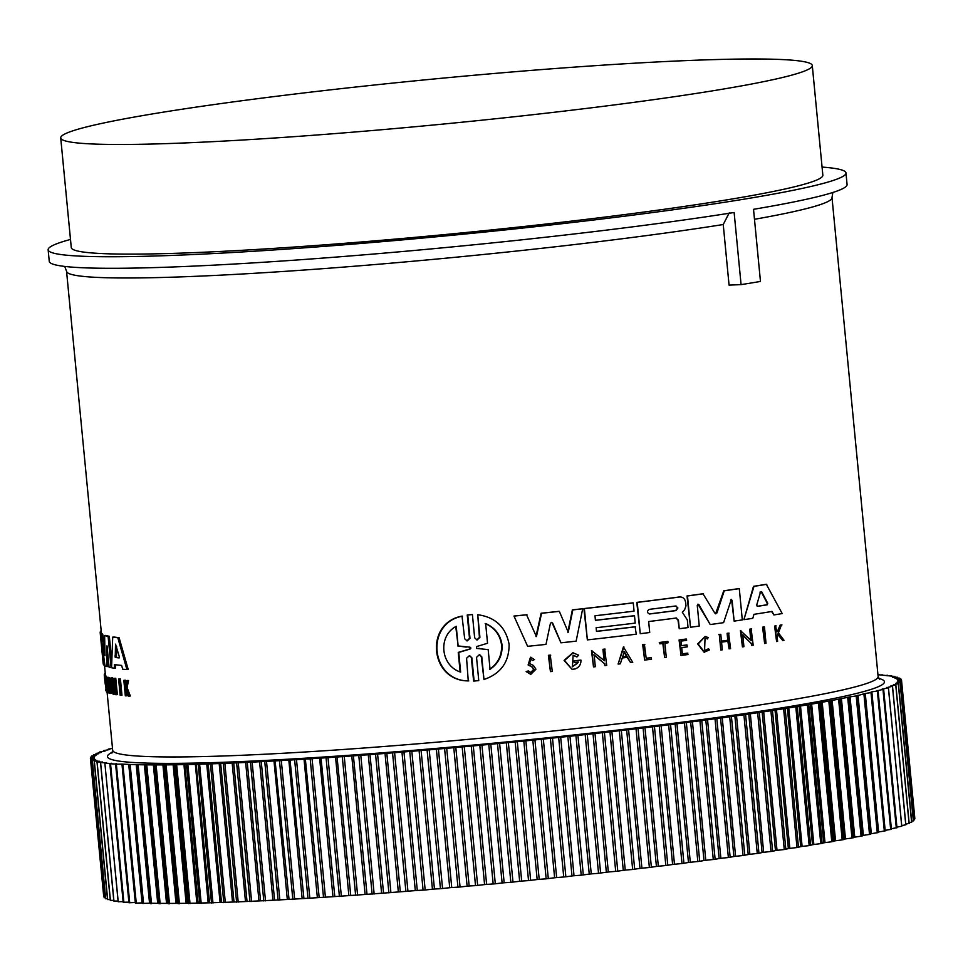 <?xml version="1.0" encoding="UTF-8"?>
<svg xmlns="http://www.w3.org/2000/svg" width="963" height="963" viewBox="0 0 963 963"><rect width="100%" height="100%" fill="white"/><g stroke="black" fill="none" stroke-linecap="round" stroke-linejoin="round"><path stroke-width="1.44" d="M118.605 679.011L119.845 678.903A384.49 23.305 -5.5 0 0 120.399 678.963L121.964 695.25L120.712 695.358A385.657 23.365 174.5 0 1 120.17 695.298L118.605 679.011A385.657 23.365 174.5 0 0 119.147 679.071L120.399 678.963M106.472 679.288L107.483 689.123M105.412 677.892L105.858 679.336C104.221 671.211 106.652 696.333 106.821 689.183L107.988 689.087L108 691.843L106.821 691.94L106.664 690.339M108.193 690.387L107.025 690.495C106.821 699.487 103.763 667.889 105.822 678.108L105.244 676.279L106.424 676.182L106.989 678.012L107.025 679.24L105.858 679.336L105.822 678.108L106.989 678.012M126.683 691.651L127.08 695.755L125.804 695.864A385.657 23.365 174.5 0 1 125.322 695.828L123.83 680.335A385.657 23.365 -5.5 0 0 124.311 680.384L124.889 686.354A385.657 23.365 -5.5 0 0 125.419 686.402L126.598 680.564A385.657 23.365 -5.5 0 0 127.272 680.612L125.804 687.69L129.066 696.129A385.657 23.365 174.5 0 1 128.38 696.068L125.599 688.75L125.274 690.387L126.177 690.302M123.83 680.335L125.106 680.227A384.49 23.305 -5.5 0 0 125.587 680.263L125.936 683.826M126.598 680.564L127.886 680.456A384.49 23.305 -5.5 0 0 128.561 680.504L127.08 687.582L130.354 696.008L129.066 696.129M104.473 665.024L105.412 674.834A384.49 23.305 -5.5 0 0 105.485 675.159L105.593 676.255M107.134 677.41L108.313 677.302A384.49 23.305 -5.5 0 0 108.554 677.398L108.602 677.904A385.657 23.365 -5.5 0 0 108.855 678L110.336 693.48A385.657 23.365 174.5 0 1 110.047 693.396L109.313 685.728A385.657 23.365 174.5 0 1 108.121 685.319L108.867 692.987A385.657 23.365 174.5 0 1 108.626 692.891L107.134 677.41A385.657 23.365 174.5 0 0 107.375 677.507L108.037 684.404L109.168 684.296M108.037 684.404A385.657 23.365 -5.5 0 0 109.228 684.801L108.554 677.904L109.746 677.808A384.49 23.305 -5.5 0 0 110.047 677.892L111.539 693.372L110.336 693.48M114.067 688.16L114.633 694.13L113.429 694.239A385.657 23.365 174.5 0 1 113.044 694.154L111.479 677.868L115.223 689.821L114.116 678.373A385.657 23.365 -5.5 0 0 114.561 678.446L116.138 694.732A385.657 23.365 174.5 0 1 115.692 694.66L112.286 682.442L113.429 694.239M111.479 677.868L112.683 677.759L114.693 684.32M114.116 678.373L115.343 678.265A384.49 23.305 -5.5 0 0 115.789 678.337L117.354 694.624L116.138 694.732M115.656 664.458L115.5 668.117L114.272 668.226L114.428 664.566A385.657 23.365 174.5 0 0 121.639 665.409L122.686 669.201A385.657 23.365 174.5 0 0 126.899 669.538L128.199 669.417L119.075 637.626L117.811 637.735L126.899 669.538M114.272 668.226A385.657 23.365 174.5 0 1 111.564 667.756L112.707 637.145L113.947 637.037A384.49 23.305 -5.5 0 0 119.075 637.626M822.065 167.081A400.752 24.28 174.5 0 1 845.971 172.955A400.752 24.28 174.5 0 1 625.697 216.049A400.752 24.28 174.5 0 1 206.275 253.919A400.752 24.28 174.5 0 1 48.15 249.778L49.257 261.322A400.752 24.28 -5.5 0 0 207.382 265.463A400.752 24.28 -5.5 0 0 734.131 212.486L741.077 284.627L729.063 285.108L723.237 224.523A384.49 23.305 174.5 0 1 218.264 275.274A384.49 23.305 174.5 0 1 66.555 271.301L101.332 632.414A384.49 23.305 -5.5 0 0 101.356 632.559L100.188 632.655L101.837 648.147M104.859 664.988L103.92 665.072A385.657 23.365 174.5 0 1 103.414 664.482L100.405 633.185L101.56 633.088A384.49 23.305 -5.5 0 0 102.716 634.148L104.835 648.629M105.015 655.719L104.618 635.532L105.81 635.424A384.49 23.305 -5.5 0 0 109.325 636.278L111.732 661.28M107.964 655.526L108.133 666.504L106.953 666.601A385.657 23.365 174.5 0 1 104.979 665.782L102.006 643.934L103.92 665.072M731.326 599.443L723.586 622.664A385.657 23.365 174.5 0 1 710.225 624.554L697.958 604.162M710.225 624.554L698.885 604.595L697.26 605.318L699.258 626.07A385.657 23.365 174.5 0 1 690.495 627.25L687.028 595.941A384.49 23.305 -5.5 0 0 702.99 593.762L714.895 613.214L716.954 612.913L724.236 590.837A385.657 23.365 -5.5 0 0 739.283 588.622L742.304 619.907A385.657 23.365 174.5 0 1 734.131 621.123L732.133 600.358L731.098 599.468M715.581 613.768L723.767 590.813A384.49 23.305 -5.5 0 0 738.814 588.598L739.283 588.622M734.131 621.123L731.663 600.346M552.654 623.073L551.546 622.387L550.427 623.314L545.985 644.403A385.657 23.365 174.5 0 1 527.628 646.317L513.965 616.031A384.49 23.305 -5.5 0 0 526.532 614.755L536.415 636.567L541.591 613.262A385.657 23.365 -5.5 0 0 559.322 611.361L568.254 632.234L572.841 609.892A385.657 23.365 -5.5 0 0 582.687 608.797L576.139 641.153A385.657 23.365 174.5 0 1 560.972 642.815L552.654 623.073L551.414 622.399M535.958 636.555L541.122 613.238A384.49 23.305 -5.5 0 0 558.865 611.349L559.322 611.361M567.797 632.222L572.383 609.868A384.49 23.305 -5.5 0 0 582.242 608.772L582.687 608.797M560.972 642.815L552.196 623.061M676.58 618.005L676.267 618.017A385.657 23.365 174.5 0 1 648.665 621.544L649.724 632.522A385.657 23.365 174.5 0 1 640.251 633.69L636.784 602.381A384.49 23.305 -5.5 0 0 679.312 596.964L679.77 596.988C683.008 596.916 684.958 598.709 685.632 602.381L685.981 605.944L684.537 609.952L682.346 612.275L687.317 619.919L688.039 627.587A385.657 23.365 -5.5 0 1 679.252 628.743L677.952 619.943L675.821 617.993M596.47 631.319A384.49 23.305 -5.5 0 0 635.111 626.769L636.266 634.184A385.657 23.365 174.5 0 1 587.37 639.901L584.36 608.604A385.657 23.365 -5.5 0 0 633.257 602.886L634.051 611.156A385.657 23.365 174.5 0 1 594.978 615.754L595.411 620.353A385.657 23.365 -5.5 0 0 634.497 615.754L635.207 623.109A385.657 23.365 174.5 0 1 596.121 627.72L596.482 631.391A385.657 23.365 -5.5 0 0 635.556 626.793M587.37 639.901L583.903 608.58A384.49 23.305 -5.5 0 0 632.811 602.862L633.257 602.886M595.411 620.28A384.49 23.305 -5.5 0 0 634.051 615.73L634.497 615.754M743.893 619.666L753.511 586.335A384.49 23.305 -5.5 0 0 766.319 584.288L782.197 613.563A385.657 23.365 174.5 0 1 773.891 614.948L772.049 611.457A385.657 23.365 174.5 0 1 753.969 614.334L752.789 618.318A385.657 23.365 174.5 0 1 743.893 619.666L753.993 586.359A385.657 23.365 -5.5 0 0 766.813 584.312M773.891 614.948L771.556 611.433M580.942 660.137A385.657 23.365 174.5 0 1 574.538 660.847L574.249 662.448L574.092 660.823A384.49 23.305 -5.5 0 0 580.484 660.112L580.942 660.137C581.05 664.494 579.1 667.431 575.104 668.972A385.657 23.365 -5.5 0 1 572.022 669.309L564.077 660.449L572.816 652.733L578.667 655.189L576.873 656.971L574.02 655.502M572.203 666.769L577.523 663.314M750.791 640.13L749.732 629.164A384.49 23.305 -5.5 0 0 751.152 628.947L753.198 645.258A385.657 23.365 174.5 0 1 751.778 645.475L751.092 643.332L742.292 634.846M751.092 643.332L742.762 634.87L743.905 646.667A385.657 23.365 174.5 0 1 742.437 646.895L740.403 630.584L751.309 640.648L750.213 629.188A385.657 23.365 -5.5 0 0 751.634 628.971M604.018 660.377L602.946 649.303A384.49 23.305 -5.5 0 0 604.692 649.098L606.714 665.409A385.657 23.365 174.5 0 1 604.969 665.614L604.307 663.471L593.702 654.9M604.307 663.471L594.159 654.924L595.29 666.721A385.657 23.365 174.5 0 1 593.509 666.914L591.487 650.615L604.499 660.774L603.392 649.327A385.657 23.365 -5.5 0 0 605.149 649.122M618.126 664.073L623.434 646.919L632.727 662.339A385.657 23.365 174.5 0 1 630.609 662.592L627.587 657.332A385.657 23.365 174.5 0 1 622.254 657.97L620.28 663.82A385.657 23.365 174.5 0 1 618.126 664.073L623.892 646.943M630.609 662.592L627.13 657.308M718.831 634.533A384.49 23.305 -5.5 0 0 720.336 634.316L720.806 634.34A385.657 23.365 174.5 0 1 719.289 634.557L720.781 650.049L719.289 634.557M721.456 641.153A384.49 23.305 -5.5 0 0 727.775 640.239L727.113 633.341A384.49 23.305 -5.5 0 0 728.606 633.124L730.568 648.641A385.657 23.365 174.5 0 1 729.075 648.857L728.329 641.189A385.657 23.365 174.5 0 1 721.564 642.165L722.298 649.832A385.657 23.365 174.5 0 1 720.781 650.049M729.075 648.857L727.872 641.25M682.334 653.829A384.49 23.305 -5.5 0 0 687.413 653.155L687.991 654.551A385.657 23.365 174.5 0 1 681.01 655.466L679.517 639.986A385.657 23.365 -5.5 0 0 686.499 639.059L686.631 640.371A385.657 23.365 -5.5 0 1 681.118 641.093L681.551 645.716A385.657 23.365 174.5 0 0 687.076 644.981L687.257 646.883A385.657 23.365 -5.5 0 1 681.744 647.605L682.346 653.901A385.657 23.365 -5.5 0 0 687.859 653.179M681.01 655.466L679.071 639.962A384.49 23.305 -5.5 0 0 686.053 639.035L686.499 639.059M681.551 645.631A384.49 23.305 -5.5 0 0 686.619 644.957L687.076 644.981M530.794 674.365L526.159 671.608L528.326 670.898L526.641 671.632L530.794 674.365L535.958 669.177L533.43 665.505L529.554 663.531L530.842 659.198L532.346 660.389M530.685 672.571L533.671 669.333L532.142 667.082L528.109 664.927L530.481 657.235L534.513 659.547L532.816 660.413M776.684 631.764A384.49 23.305 -5.5 0 0 777.273 631.656L780.186 625.095A384.49 23.305 -5.5 0 0 781.45 624.891L778.429 632.86L784.026 640.299A385.657 23.365 174.5 0 1 782.726 640.515L777.406 634.027M782.726 640.515L777.899 634.051L777.081 635.893L777.61 641.37A385.657 23.365 174.5 0 1 776.587 641.539L774.601 626.034A384.49 23.305 -5.5 0 0 775.612 625.866L776.696 631.86A385.657 23.365 -5.5 0 0 777.767 631.68L780.692 625.119A385.657 23.365 -5.5 0 0 781.956 624.915M704.519 652.216L698.139 644.006L705.097 636.483L697.681 643.982L704.061 652.192L709.502 649.893L708.551 648.761L704.579 650.603L705.036 638.096L707.468 638.938L705.602 638.24M704.362 650.591L708.551 648.761M664.626 657.585L663.254 643.404A385.657 23.365 174.5 0 1 659.848 643.838L659.27 642.502A384.49 23.305 -5.5 0 0 667.491 641.454L668.069 642.79A385.657 23.365 174.5 0 1 664.903 643.2L666.264 657.38A385.657 23.365 174.5 0 1 664.626 657.585L662.821 643.465M646.185 658.259A384.49 23.305 -5.5 0 0 650.88 657.681L651.325 657.705A385.657 23.365 174.5 0 1 646.197 658.343L644.403 644.367A384.49 23.305 -5.5 0 1 642.682 644.572L643.14 644.596A385.657 23.365 -5.5 0 0 644.849 644.391M651.325 657.705L651.47 659.234A385.657 23.365 174.5 0 1 644.62 660.088L642.682 644.572M550.439 671.632L548.404 655.322A384.49 23.305 -5.5 0 0 550.258 655.129L552.293 671.428A385.657 23.365 174.5 0 1 550.439 671.632L548.862 655.346A385.657 23.365 -5.5 0 0 550.716 655.153M764.453 626.973L766.018 643.248A385.657 23.365 174.5 0 1 764.634 643.477L762.588 627.166A384.49 23.305 -5.5 0 0 763.96 626.949L764.453 626.973A385.657 23.365 174.5 0 1 763.069 627.19L762.588 627.166M476.854 639.986L479.418 637.325L477.732 614.719C495.379 617.175 505.828 627.057 509.102 644.355C509.21 661.978 500.832 673.691 483.968 679.493L481.789 656.862L479.345 654.696L476.529 657.356L478.767 680.648L473.615 681.058L471.364 657.753L470.498 656.188M474.109 681.082L471.87 657.777L469.414 655.634L466.574 658.271L468.259 680.889C430.004 681.058 424.165 623.037 462.011 616.115L464.696 638.782L467.163 640.937L469.992 638.288L467.741 614.996L472.4 614.55L474.651 637.843L477.094 640.01L479.911 637.35L477.732 614.719M466.911 640.913L469.487 638.264L467.248 614.972L472.4 614.55M483.968 679.493L481.295 656.838L480.393 655.237M102.704 657.043L101.693 648.171M532.142 667.082L534.14 669.357L530.914 672.595L528.326 670.898M48.15 249.778A400.752 24.28 174.5 0 1 70.492 239.438M119.243 656.513L119.099 657.922A385.657 23.365 174.5 0 1 115.223 657.464L115.536 644.151L119.243 656.513M675.665 605.992L677.892 608.026L676.11 610.59A385.657 23.365 174.5 0 1 649.688 613.973C646.847 612.769 646.703 611.24 649.243 609.374A385.657 23.365 -5.5 0 0 675.665 605.992L675.978 605.98M649.351 613.985L649.231 613.949A384.49 23.305 -5.5 0 0 675.653 610.566L677.446 608.002L676.447 606.257M757.267 606.353L756.713 605.041L760.457 592.173L761.745 591.968L767.752 603.283L767.246 604.812A385.657 23.365 174.5 0 1 757.508 606.365L757.387 606.365M757.171 606.317A384.49 23.305 -5.5 0 0 766.753 604.788L767.258 603.247L761.264 591.944L759.963 592.149M469.884 647.184L470.931 648.039L470.064 649.062L458.749 652.433L460.639 672.09C440.573 665.854 437.551 636.158 456.233 626.299L458.123 645.944L469.956 647.184M460.121 671.861L458.244 652.408L469.559 649.038L470.426 648.015L469.378 647.16M476.468 648.424L476.456 646.594L487.555 643.272L485.653 623.543C495.102 627.707 500.567 634.882 502.048 645.054C502.554 655.297 498.569 663.387 490.059 669.321L488.169 649.592L476.553 648.424M489.577 669.297C498.064 663.399 502.06 655.309 501.567 645.029C500.11 634.882 494.645 627.72 485.171 623.518M209.669 141.814A377.52 22.883 174.5 0 1 60.717 137.914A377.52 22.883 174.5 0 1 268.22 97.323A377.52 22.883 174.5 0 1 663.326 61.644A377.52 22.883 174.5 0 1 812.291 65.544A377.52 22.883 174.5 0 1 604.788 106.135A377.52 22.883 174.5 0 1 209.669 141.814M812.291 65.544L822.847 175.182A377.52 22.883 174.5 0 1 615.345 215.772A377.52 22.883 174.5 0 1 220.226 251.451A377.52 22.883 174.5 0 1 71.274 247.551L60.717 137.914M417.292 890.438L415.306 890.606L401.968 752.103L403.954 751.947L417.292 890.438L425.177 890.005L432.435 889.186L419.098 750.695L403.954 751.947M400.319 891.798L398.345 891.955L385.019 753.463L386.825 753.307L400.319 891.798L415.306 890.606M383.551 893.098L381.601 893.243L368.275 754.751L369.985 754.607L383.551 893.098L398.345 891.955M367.011 894.326L365.109 894.458L351.772 755.967L353.385 755.835L367.011 894.326L381.601 893.243M350.761 895.482L348.883 895.614L335.545 757.123L337.05 757.002L350.761 895.482L365.109 894.458M334.799 896.565L332.957 896.685L319.62 758.194L321.028 758.086L334.799 896.565L348.883 895.614M319.174 897.576L317.369 897.697L304.031 759.193L305.343 759.097L319.174 897.576L332.957 896.685M303.911 898.515L302.153 898.623L288.816 760.12L290.032 760.036L303.911 898.515L317.369 897.697M289.032 899.382L287.323 899.466L273.986 760.975L275.105 760.902L289.032 899.382L302.153 898.623M274.575 900.152L272.926 900.236L259.589 761.745L260.6 761.673L261.25 761.661L274.575 900.152L287.323 899.466M260.576 900.85L258.975 900.935L245.637 762.431L246.54 762.371L247.238 762.359L260.576 900.85L272.926 900.236M247.034 901.476L245.493 901.537L232.155 763.045L232.974 762.985L233.708 762.973L247.034 901.476L258.975 900.935M158.69 903.342L157.703 903.318L144.366 764.827L145.353 764.839L158.69 903.342L166.527 903.402L153.358 764.899L154.261 764.911L167.598 903.402L176 903.39L162.928 764.887L163.818 764.899L177.156 903.39L186.124 903.306L173.123 764.791L174.002 764.791L187.34 903.282L196.849 903.125L183.945 764.598L184.8 764.598L198.137 903.089L208.177 902.849L195.357 764.321L196.199 764.321L209.537 902.813L220.07 902.5L206.732 764.008L207.358 763.96L208.164 763.96L221.49 902.451L232.516 902.066L219.179 763.563L219.901 763.515L220.671 763.503L234.009 902.006L245.493 901.537M234.009 902.006L232.516 902.066M167.598 903.402L166.527 903.402M221.49 902.451L220.07 902.5M177.156 903.39L176 903.39M209.537 902.813L208.177 902.849M187.34 903.282L186.124 903.306M198.137 903.089L196.849 903.125M106.989 645.86L106.953 666.601M111.564 667.636L111.118 667.672A385.657 23.365 174.5 0 1 109.084 667.227L107.086 646.462M109.325 636.278L108.109 636.374L111.118 667.672M104.618 635.532A385.657 23.365 -5.5 0 0 108.109 636.374M102.716 634.148L101.548 634.244L105.003 655.562M100.405 633.185A385.657 23.365 -5.5 0 0 101.548 634.244M101.163 630.609A385.657 23.365 -5.5 0 0 100.176 632.522L103.185 663.82A385.657 23.365 -5.5 0 0 103.33 664.314L102.632 657.055M112.707 637.145A385.657 23.365 -5.5 0 0 117.811 637.735M115.789 678.337L114.561 678.446M108.554 677.398L107.375 677.507M109.999 692.891L108.867 692.987M110.047 677.892L108.855 678M106.135 688.954L105.027 682.851M105.003 682.707A385.657 23.365 -5.5 0 0 105.015 682.779A385.657 23.365 -5.5 0 0 105.075 683.092L104.895 681.19A385.657 23.365 174.5 0 1 104.835 680.877A385.657 23.365 174.5 0 1 104.823 680.805L104.389 676.327M104.377 676.182A385.657 23.365 -5.5 0 0 104.389 676.255A385.657 23.365 -5.5 0 0 104.449 676.568L104.329 675.268L105.485 675.159M105.148 676.508L104.449 676.568M105.4 674.678L104.257 674.774A385.657 23.365 -5.5 0 0 104.257 674.955A385.657 23.365 -5.5 0 0 104.329 675.268M105.822 690.748A385.657 23.365 174.5 0 1 105.749 690.435L105.617 689.063A385.657 23.365 -5.5 0 0 105.689 689.376L106.424 690.7M127.08 687.582L125.804 687.69M128.561 680.504L127.272 680.612M125.587 680.263L124.311 680.384M125.274 690.387L125.804 695.864M105.328 673.871L104.582 674.75M105.268 673.306L104.955 673.33A385.657 23.365 -5.5 0 0 104.51 673.944M119.147 679.071L120.712 695.358M730.508 600.118L732.133 600.358M715.81 613.816L714.895 613.214M687.028 595.941L687.486 595.965A385.657 23.365 -5.5 0 0 703.447 593.786M690.495 627.25L687.486 595.965M527.628 646.317L513.965 616.031M514.435 616.055A385.657 23.365 -5.5 0 0 527.002 614.779M636.784 602.381L637.229 602.393A385.657 23.365 -5.5 0 0 679.77 596.988L679.312 596.964M640.251 633.69L637.229 602.393M676.267 618.017L677.952 619.943M679.252 628.743L678.409 619.967M574.706 662.472A385.657 23.365 -5.5 0 0 578.378 662.075L572.431 666.793L573.129 655.285L576.873 656.971M572.022 669.309L564.535 660.474L573.274 652.758M751.778 645.475L751.573 643.356M742.437 646.895L740.872 630.609M604.969 665.614L604.764 663.495M593.509 666.914L591.944 650.627M727.775 640.239L728.245 640.263A385.657 23.365 -5.5 0 1 721.468 641.238L720.806 634.34M727.113 633.341L727.583 633.365A385.657 23.365 -5.5 0 0 729.075 633.148M728.245 640.263L727.583 633.365M532.611 667.106L528.579 664.952L530.95 657.26M774.601 626.034L775.095 626.058A385.657 23.365 -5.5 0 0 776.118 625.89M776.587 641.539L775.095 626.058M705.097 636.483L708.154 637.542L707.468 638.938M659.27 642.502L659.727 642.526A385.657 23.365 -5.5 0 0 667.937 641.478M659.848 643.838L659.727 642.526M644.62 660.088L643.14 644.596M764.634 643.477L763.069 627.19M468.752 680.913C430.521 681.07 424.683 623.073 462.517 616.139M729.244 212.859L723.237 224.523M741.077 284.627A400.752 24.28 -5.5 0 0 760.469 281.449L753.523 209.32A400.752 24.28 -5.5 0 0 847.079 184.499L845.971 172.955M109.674 749.515L108.313 749.142L112.502 748.395M108.374 749.756L108.939 748.949M105.208 750.984L103.523 750.646L109.108 749.635M103.583 751.284L104.064 750.466M101.476 752.404L99.478 752.079L104.726 751.092M99.538 752.765L99.923 751.91M98.503 753.764L96.18 753.463L101.091 752.488M96.252 754.185L96.541 753.295M96.288 755.052L93.652 754.775L98.202 753.824M93.724 755.546L93.917 754.619M94.819 756.268L91.894 756.015L96.059 755.1M91.967 756.858L92.063 755.871M94.133 757.424L90.967 757.05L94.699 756.304M90.979 758.098L90.967 757.05M94.205 758.495L90.666 758.302L94.085 757.424M104.136 896.794L90.654 758.17M95.036 759.506L91.112 759.205L94.242 758.483M105.412 897.829L104.449 897.697L91.112 759.205M96.637 760.433L92.328 760.168L95.168 759.47M107.447 898.768L105.665 898.66L92.328 760.168M98.996 761.288L94.326 761.047L96.854 760.373M110.239 899.623L107.663 899.55L94.326 761.047M102.114 762.082L97.082 761.853L99.297 761.203M113.79 900.393L110.42 900.345L97.082 761.853M105.978 762.792L100.597 762.576L102.499 761.95M118.088 901.067L113.935 901.067L100.597 762.576M110.589 763.454L104.871 763.214L106.448 762.612M123.89 901.633L118.208 901.717L104.871 763.214L118.148 901.753M115.933 764.068L109.878 763.767L111.142 763.202M129.235 902.138L123.216 902.271L123.878 902.331L110.54 763.84L109.878 763.767M115.897 763.647L116.571 763.695L115.897 763.647M136.048 902.608L135.289 902.56L121.952 764.068L115.632 764.249L116.571 763.695M128.97 902.74L129.716 902.788L116.379 764.297L115.632 764.249L128.97 902.74L135.289 902.56M121.952 764.068L122.71 764.116L121.952 764.068M142.909 902.933L142.067 902.909L128.729 764.405L122.71 764.116M122.108 764.658L135.434 903.125L136.265 903.162L122.939 764.67L122.108 764.634L135.434 903.138L142.067 902.909M128.729 764.405L129.572 764.441L128.729 764.405M136.204 764.658L137.119 764.682L150.457 903.186L149.542 903.162L136.204 764.658L129.572 764.441M129.283 764.935L142.62 903.426L143.535 903.45L130.198 764.959L129.283 764.923L142.62 903.426L149.542 903.162M144.366 764.827L137.119 764.682M153.189 764.911L145.353 764.839M162.675 764.899L154.261 764.911M172.786 764.803L163.818 764.899M183.512 764.622L174.002 764.791M194.839 764.357L184.8 764.598M206.732 764.008L196.199 764.321M219.179 763.563L208.164 763.96M232.155 763.045L220.671 763.503M245.637 762.431L233.708 762.973M259.589 761.745L247.238 762.359M273.986 760.975L261.25 761.661M288.816 760.12L275.695 760.878M304.031 759.193L290.573 760.024M319.62 758.194L305.837 759.085M335.545 757.123L321.461 758.074M351.772 755.967L337.423 756.99M368.275 754.751L353.686 755.823M385.019 753.463L370.213 754.595M401.968 752.103L386.982 753.307M419.098 750.695L421.108 750.526L434.445 889.018L440.452 888.717L449.721 887.705L436.383 749.214L421.108 750.526M436.383 749.214L438.406 749.033L451.743 887.537L460.061 887.019L467.115 886.177L453.778 747.685L438.406 749.033M453.778 747.685L455.812 747.505L469.15 885.996L475.517 885.623L484.582 884.588L471.256 746.096L455.812 747.505M471.256 746.096L473.29 745.904L486.628 884.407L495.307 883.805L502.108 882.951L488.771 744.459L473.29 745.904M488.771 744.459L490.817 744.267L504.155 882.758L510.847 882.325L519.647 881.265L506.309 742.774L490.817 744.267M506.309 742.774L508.356 742.569L521.693 881.061L528.531 880.603L537.161 879.532L523.824 741.041L508.356 742.569M523.824 741.041L525.858 740.836L539.196 879.327L546.177 878.834L554.616 877.762L541.29 739.271L525.858 740.836M541.29 739.271L543.313 739.054L556.65 877.558L565.859 876.812L571.998 875.945L558.66 737.453L543.313 739.054M558.66 737.453L560.683 737.237L574.02 875.74L581.207 875.186L589.248 874.103L575.922 735.612L560.683 737.237M575.922 735.612L577.92 735.395L591.258 873.886L598.541 873.309L606.353 872.225L593.015 733.734L577.92 735.395M593.015 733.734L595.002 733.505L608.339 872.009L617.765 871.166L623.278 870.323L609.94 731.832L595.002 733.505M609.94 731.832L611.902 731.603L625.24 870.095L632.655 869.469L639.974 868.397L626.648 729.894L611.902 731.603M626.648 729.894L628.574 729.677L641.912 868.169L649.375 867.507L656.429 866.447L643.091 727.944L628.574 729.677M643.091 727.944L644.993 727.715L658.331 866.219L665.842 865.532L672.607 864.485L659.27 725.982L644.993 727.715M659.27 725.982L661.136 725.753L674.473 864.244L681.997 863.546L688.473 862.499L675.135 724.007L661.136 725.753M675.135 724.007L676.965 723.767L690.302 862.27L699.716 861.307L703.989 860.513L690.652 722.021L676.965 723.767M690.652 722.021L692.445 721.781L705.783 860.284L715.136 859.297L719.144 858.515L705.807 720.023L692.445 721.781M705.807 720.023L707.552 719.794L720.878 858.286L728.377 857.527L733.89 856.528L720.553 718.025L707.552 719.794M720.553 718.025L722.25 717.796L735.588 856.288L743.039 855.517L748.215 854.53L734.877 716.039L722.25 717.796M734.877 716.039L736.526 715.798L749.864 854.301L758.952 853.266L762.082 852.544L748.757 714.052L736.526 715.798M748.757 714.052L750.333 713.812L763.671 852.315L772.639 851.268L775.48 850.57L762.142 712.066L750.333 713.812M762.142 712.066L763.671 711.838L777.009 850.341L784.267 849.522L788.36 848.608L775.022 710.104L763.671 711.838M775.022 710.104L776.491 709.875L789.829 848.379L796.991 847.548L800.71 846.658L787.373 708.166L776.491 709.875M787.373 708.166L788.769 707.937L802.107 846.429L809.173 845.598L812.507 844.732L799.17 706.24L788.769 707.937M799.17 706.24L800.506 706.011L813.843 844.515L822.137 843.432L823.714 842.83L810.389 704.338L800.506 706.011M810.389 704.338L811.653 704.122L824.99 842.613L831.791 841.758L834.343 840.964L821.006 702.46L811.653 704.122M821.006 702.46L822.197 702.244L835.535 840.747L842.192 839.892L844.334 839.122L831.009 700.619L822.197 702.244M831.009 700.619L832.128 700.414L845.466 838.905L851.966 838.051L853.7 837.316L840.362 698.825L832.128 700.414M840.362 698.825L841.421 698.608L854.759 837.112L862.126 836.04L849.077 697.056L841.421 698.608M849.077 697.056L850.052 696.851L863.378 835.342L870.492 834.283L857.154 695.78L850.052 696.851M864.461 693.649L857.154 695.78M864.834 694.07L863.943 694.275L877.281 832.778L878.172 832.574L864.834 694.082L878.172 832.574L870.444 833.826M871.009 692.614L865.268 693.456L878.605 831.96L885.141 830.913L884.335 831.105L871.009 692.614L871.804 692.409L871.009 692.614M871.106 692.024L871.84 691.831L871.106 692.024L871.804 692.409L885.153 830.925M877.353 690.989L871.84 691.831L885.166 830.335L891.401 829.299L890.691 829.492L877.353 690.989L878.063 690.796L877.353 690.989M877.04 690.447L878.063 690.796M882.24 688.918L883.601 689.243L877.726 690.676M896.974 827.759L883.637 689.267L882.975 689.424L896.3 827.927L896.938 827.735L891.016 828.758M886.718 687.45L888.392 687.738L882.83 689.063M888.392 687.738L901.729 826.242L896.144 827.241M890.438 686.041L892.436 686.294L887.212 687.534M892.436 686.294L905.774 824.797L901.717 825.58M893.423 684.705L895.734 684.922L890.847 686.101M895.734 684.922L909.072 823.413L905.786 824.099M895.638 683.429L898.262 683.61L893.736 684.729M898.262 683.61L911.6 822.101L909.108 822.667M897.095 682.213L900.032 682.358L895.867 683.441M900.032 682.358L913.357 820.861L911.66 821.307M897.733 680.01L901.26 680.215L897.829 680.949L901.019 681.19L897.239 682.225M901.019 681.19L914.356 819.682M901.248 680.083L914.489 818.731M896.89 679.023L900.802 679.18L897.685 680.01M900.694 679.059L900.899 680.083M877.943 674.666L894.94 676.471L892.508 677.23L897.721 677.266L894.928 678.072L899.586 678.217L896.758 679.023M899.382 678.108L899.659 679.047M882.06 674.582L882.096 675.219L882.06 674.582M119.328 656.971L119.135 657.91M760.457 592.173L761.264 591.944M624.349 651.71L627.069 656.441A385.657 23.365 174.5 0 1 622.58 656.971L624.349 651.71M116.619 646.462L116.463 657.356A384.49 23.305 -5.5 0 0 119.292 657.693M622.604 656.898A384.49 23.305 -5.5 0 0 626.624 656.417L627.069 656.441M626.624 656.417L623.904 651.686M458.123 645.944L455.764 626.612M466.261 647.124L457.618 645.92M479.791 648.448L477.13 648.388M913.454 819.995L914.272 819.826M885.166 830.335L884.443 830.515M878.605 831.96L877.799 832.152M863.378 835.342L862.415 835.547M854.759 837.112L853.7 837.316M845.466 838.905L844.334 839.122M835.535 840.747L834.343 840.964M824.99 842.613L823.714 842.83M813.843 844.515L812.507 844.732M802.107 846.429L800.71 846.658M789.829 848.379L788.36 848.608M777.009 850.341L775.48 850.57M763.671 852.315L762.082 852.544M749.864 854.301L748.215 854.53M735.588 856.288L733.89 856.528M720.878 858.286L719.144 858.515M705.783 860.284L703.989 860.513M690.302 862.27L688.473 862.499M674.473 864.244L672.607 864.485M658.331 866.219L656.429 866.447M641.912 868.169L639.974 868.397M625.24 870.095L623.278 870.323M608.339 872.009L606.353 872.225M591.258 873.886L589.248 874.103M574.02 875.74L571.998 875.945M556.65 877.558L554.616 877.762M539.196 879.327L537.161 879.532M521.693 881.061L519.647 881.265M504.155 882.758L502.108 882.951M486.628 884.407L484.582 884.588M469.15 885.996L467.115 886.177M451.743 887.537L449.721 887.705M434.445 889.018L432.435 889.186M150.457 903.186L157.703 903.318M107.062 691.928L112.683 750.273A384.49 23.305 -5.5 0 0 264.38 754.246A384.49 23.305 -5.5 0 0 800.542 698.271A384.49 23.305 -5.5 0 0 878.124 676.568L879.448 679.204M832.863 192.468L832.008 197.596A384.49 23.305 174.5 0 1 754.486 219.299M112.43 752.187A390.304 23.654 -5.5 0 0 343.189 755.69A390.304 23.654 -5.5 0 0 805.706 703.821A390.304 23.654 -5.5 0 0 878.738 678.409M116.078 655.887L114.838 655.996M116.463 657.356L115.223 657.464M887.043 675.159L887.104 675.809M891.317 675.809L891.377 676.483M894.832 676.532L894.904 677.254M897.588 677.326L897.66 678.108M888.404 687.799L901.729 826.242M883.601 689.291L896.938 827.735M891.425 829.312L878.087 690.82L891.401 829.299M871.816 692.433L885.141 830.913M858.009 695.13L871.334 833.633M856.191 695.996L869.517 834.488M848.8 697.537L862.126 836.04M847.741 697.754L861.078 836.245M839.76 699.331L853.098 837.834M838.629 699.559L851.966 838.051M830.07 701.172L843.407 839.664M828.854 701.389L842.192 839.892M819.742 703.038L833.079 841.53M818.454 703.267L831.791 841.758M808.8 704.94L822.137 843.432M807.439 705.169L820.777 843.66M797.268 706.866L810.605 845.358M795.835 707.095L809.173 845.598M785.158 708.816L798.483 847.308M783.653 709.057L796.991 847.548M772.495 710.79L785.832 849.282M770.93 711.019L784.267 849.522M759.301 712.764L772.639 851.268M757.676 713.005L771.014 851.509M745.615 714.763L758.952 853.266M743.93 715.015L757.267 853.507M731.447 716.773L744.784 855.276M729.713 717.014L743.039 855.517M716.833 718.783L730.171 857.287M715.04 719.024L728.377 857.527M701.798 720.793L715.136 859.297M699.957 721.034L713.294 859.538M686.378 722.804L699.716 861.307M684.488 723.044L697.826 861.548M670.585 724.802L683.923 863.305M668.659 725.043L681.997 863.546M654.467 726.8L667.804 865.292M652.505 727.041L665.842 865.532M638.048 728.774L651.385 867.266M636.049 729.015L649.375 867.507M621.352 730.736L634.689 869.228M619.317 730.965L632.655 869.469M604.427 732.674L617.765 871.166M602.369 732.903L615.706 871.395M587.286 734.576L600.623 873.08M585.203 734.805L598.541 873.309M569.976 736.466L583.313 874.958M567.869 736.683L581.207 875.186M552.521 738.308L565.859 876.812M550.403 738.525L563.74 877.028M534.959 740.126L548.296 878.617M532.84 740.342L546.177 878.834M517.324 741.895L530.661 880.387M515.193 742.1L528.531 880.603M499.653 743.629L512.99 882.12M497.522 743.833L510.847 882.325M481.969 745.302L495.307 883.805M479.839 745.506L493.176 883.998M464.31 746.939L477.648 885.43M462.192 747.132L475.517 885.623M446.724 748.516L460.061 887.019M444.605 748.708L457.943 887.2M429.221 750.045L442.559 888.536M427.115 750.225L440.452 888.717M411.851 751.513L425.177 890.005M409.757 751.682L423.094 890.173M394.625 752.91L407.963 891.413M392.567 753.078L405.905 891.569M377.604 754.258L390.942 892.749M375.57 754.414L388.908 892.906M360.812 755.522L374.15 894.025M358.802 755.678L372.139 894.17M344.273 756.725L357.61 895.229M342.298 756.87L355.636 895.361M328.022 757.857L341.359 896.36M326.084 757.989L339.421 896.493M312.096 758.916L325.434 897.42M310.194 759.037L323.532 897.54M118.208 901.717L104.871 763.274M296.52 759.903L309.845 898.395M294.654 760.012L307.991 898.515M109.854 763.803L123.192 902.295L109.89 763.815M281.316 760.806L294.654 899.31M279.499 760.914L292.836 899.406M266.522 761.637L279.86 900.128M264.765 761.733L278.102 900.224M252.162 762.383L265.499 900.874M250.464 762.467L263.802 900.959M238.27 763.045L251.608 901.537M236.633 763.117L249.971 901.621M150.505 903.631L137.167 765.14M224.873 763.623L238.21 902.114M151.504 903.655L138.166 765.164M223.284 763.683L236.621 902.187M159.076 903.763L145.738 765.26M211.992 764.116L225.33 902.62M160.147 903.775L146.809 765.272M210.464 764.177L223.801 902.668M168.308 903.8L154.971 765.296M199.642 764.526L212.979 903.029M169.464 903.8L156.126 765.296M198.185 764.574L211.523 903.065M178.179 903.751L164.854 765.248M187.869 764.851L201.195 903.354M179.419 903.739L166.081 765.236M186.485 764.887L199.81 903.378M188.7 903.607L175.362 765.116M176.674 765.091L190.012 903.583M832.008 197.596L878.124 676.568M111.889 753.114L112.683 750.273M64.738 266.426L66.555 271.301M104.257 674.955L104.389 676.255M104.835 680.877L105.015 682.779M887.164 675.809L887.092 675.135M891.461 676.483L891.389 675.761M895.012 677.254L894.94 676.471M897.805 678.108L897.721 677.266M899.839 679.047L899.755 678.145M901.115 680.083L901.019 679.096M914.85 818.622L901.512 680.119M914.585 819.718L901.248 681.226M913.538 820.897L900.212 682.394M911.744 822.137L898.407 683.646M909.18 823.449L895.843 684.958M905.858 824.822L892.52 686.33M901.789 826.266L888.452 687.763M108.338 749.768L108.277 749.118M103.535 751.296L103.462 750.61M99.466 752.777L99.394 752.055M96.144 754.21L96.071 753.427M93.592 755.582L93.507 754.739M91.798 756.894L91.702 755.979M90.763 758.146L90.666 757.159M103.739 896.758L90.402 758.254M104.233 897.781L90.895 759.289M105.497 898.732L92.159 760.24M107.531 899.611L94.193 761.107M110.312 900.405L96.986 761.902M113.863 901.115L100.525 762.624M128.946 902.764L115.608 764.261"/></g></svg>
